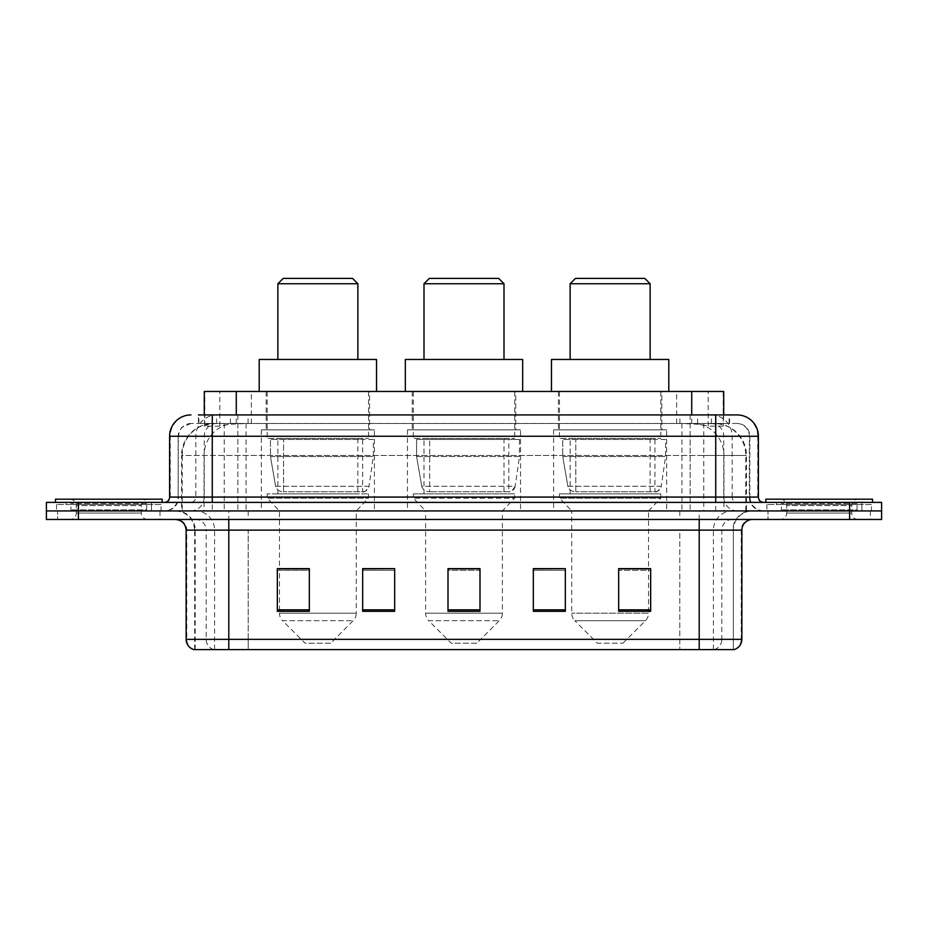 <?xml version="1.0" encoding="UTF-8"?>
<svg xmlns="http://www.w3.org/2000/svg" width="928" height="928" viewBox="0 0 928 928"><rect width="100%" height="100%" fill="white"/><g stroke="black" fill="none" stroke-linecap="round" stroke-linejoin="round"><path stroke-width="0.7" stroke-dasharray="4.64 3.48" d="M666.664 429.861L553.598 429.861L666.664 429.861L666.664 510.934L553.598 510.934L666.664 510.934M553.598 429.861L553.598 510.934M520.538 429.861L407.462 429.861L520.538 429.861L520.538 510.934L407.462 510.934L520.538 510.934M407.462 429.861L407.462 510.934M374.402 429.861L261.336 429.861L374.402 429.861L374.402 510.934L261.336 510.934L374.402 510.934M261.336 429.861L261.336 510.934M713.586 423.47L703.204 423.47L719.142 423.852C723.156 425.047 724.524 425.813 723.225 426.138L708.18 426.138L699.608 424.305L681.952 423.516L246.048 423.516L228.392 424.305L219.82 426.138L204.775 426.138L204.288 414.932L729.594 414.932L212.268 414.932M723.712 391.465L204.288 391.465M717.321 423.597A32.004 32.004 0 0 1 746.437 455.462L746.437 510.934L181.563 510.934L746.437 510.934M204.288 425.929L210.679 423.597L224.796 423.47L214.414 423.47M210.679 423.597A32.004 32.004 0 0 0 181.563 455.462L182.213 455.462L182.213 510.934M369.599 391.465L266.139 391.465L369.599 391.465L369.599 429.861L266.139 429.861L369.599 429.861M266.139 391.465L266.139 429.861M515.736 391.465L412.264 391.465L515.736 391.465L515.736 429.861L412.264 429.861L515.736 429.861M412.264 391.465L412.264 429.861M661.861 391.465L558.401 391.465L661.861 391.465L661.861 429.861L558.401 429.861L661.861 429.861M558.401 391.465L558.401 429.861M723.712 414.932L723.225 426.138L723.225 391.465M224.796 423.47L703.204 423.47M198.406 423.47L729.594 423.47L198.406 423.47L198.406 414.932L216.839 414.932A21.332 21.008 -90 0 0 195.831 436.264L195.831 497.072L169.604 497.072M737.064 423.47L190.936 423.47L737.064 423.47A12.795 12.795 0 0 1 749.87 436.264L749.87 497.072L195.831 497.072A5.336 5.255 90 0 1 190.576 502.396L763.732 502.396L190.576 502.396M169.604 436.264L749.87 436.264L178.13 436.264L178.13 497.072A13.862 13.862 0 0 1 164.268 510.934L763.732 510.934L164.268 510.934M861.868 502.396L776.539 502.396L861.868 502.396L861.868 510.934L776.539 510.934L861.868 510.934L861.868 504.53L776.539 504.53L861.868 504.53M776.539 502.396L776.539 504.53M151.461 502.396L66.132 502.396L151.461 502.396L151.461 510.934L66.132 510.934L151.461 510.934L151.461 504.53L66.132 504.53L151.461 504.53M66.132 502.396L66.132 504.53M849.596 519.471L46.4 519.471L46.4 502.396L881.6 502.396L881.6 510.934L849.596 510.934L881.6 510.934L881.6 519.471L849.596 519.471L849.596 510.934L78.404 510.934L849.596 510.934L849.596 502.396M46.4 510.934L78.404 510.934L46.4 510.934M690.154 414.932L690.154 436.264L757.747 436.264A21.332 21.008 90 0 0 736.739 414.932L216.839 414.932M159.999 510.934L159.999 519.471L57.606 519.471L159.999 519.471L57.606 519.471L159.999 519.471L159.999 510.934L57.606 510.934L57.606 519.471L57.606 510.934L159.999 510.934M870.394 510.934L870.394 519.471L768.001 519.471L870.394 519.471L768.001 519.471L870.394 519.471L870.394 510.934L768.001 510.934L768.001 519.471L768.001 510.934L870.394 510.934M161.066 504.53L56.538 504.53L161.066 504.53L161.066 510.934L56.538 510.934L161.066 510.934M56.538 504.53L56.538 510.934M871.462 504.53L766.934 504.53L871.462 504.53L871.462 510.934L766.934 510.934L871.462 510.934M766.934 504.53L766.934 510.934M193.813 649.6L733.329 649.6L733.329 530.132A19.198 19.198 0 0 1 752.538 510.934L175.462 510.934L752.538 510.934M194.671 649.6L194.671 530.132L741.866 530.132M699.202 519.471L175.462 519.471L699.202 519.471M776.539 510.934L861.868 510.934L776.539 510.934M66.132 510.934L151.461 510.934L66.132 510.934M618.663 568.852L650.667 568.852L650.667 611.308L650.667 568.644L650.667 611.308L618.663 611.308L618.663 568.852L618.663 611.308L650.667 611.308L650.667 569.061L650.667 611.308L650.667 570.337L618.663 570.337L618.663 568.644L618.663 611.308L618.663 568.644L650.667 568.644L618.663 568.644L648.533 568.644L648.533 510.934L571.729 510.934L571.729 613.176A10.672 10.672 0 0 0 574.861 620.728L645.412 620.728L574.861 620.728L597.33 643.197L622.932 643.197L597.33 643.197M565.338 609.824L565.338 568.644L565.338 611.308L533.333 611.308L533.333 568.852L533.333 611.308L565.338 611.308L565.338 569.061L565.338 611.308L565.338 570.337L533.333 570.337L533.333 568.644L533.333 611.308L533.333 568.852L533.333 611.308L533.333 570.337L565.338 570.337L565.338 568.852L565.338 609.824L533.333 609.824L533.333 611.308L565.338 611.308L565.338 568.852L533.333 568.852L533.333 609.824M309.337 568.852L277.333 568.852L277.333 611.308L309.337 611.308L309.337 568.644L309.337 611.308L277.333 611.308L277.333 568.852L277.333 611.308L309.337 611.308L309.337 569.061L309.337 611.308L309.337 570.337L277.333 570.337L277.333 611.308L277.333 568.852L277.333 611.308L277.333 570.337L309.337 570.337L309.337 568.644L277.333 568.644L309.337 568.644L279.467 568.644L279.467 510.934L267.194 498.139L368.532 498.139L267.194 498.139L267.194 493.87L368.532 493.87L267.194 493.87M394.667 609.824L394.667 568.644L394.667 611.308L362.662 611.308L362.662 568.852L362.662 611.308L394.667 611.308L394.667 569.061L394.667 611.308L394.667 570.337L362.662 570.337L362.662 568.644L362.662 611.308L362.662 568.852L362.662 611.308L362.662 570.337L394.667 570.337L394.667 568.852L394.667 609.824L362.662 609.824L362.662 611.308L394.667 611.308L394.667 568.852L362.662 568.852L362.662 609.824M479.996 609.824L479.996 568.644L479.996 611.308L448.004 611.308L448.004 568.852L448.004 611.308L479.996 611.308L479.996 569.061L479.996 611.308L479.996 570.337L448.004 570.337L448.004 611.308L448.004 568.644L479.996 568.644L448.004 568.644L479.996 568.644L479.996 609.824L448.004 609.824M732.818 649.6L734.187 649.6M394.667 568.644L362.662 568.644L394.667 568.644M565.338 568.644L533.333 568.644L565.338 568.644M479.996 570.337L479.996 569.061L479.996 570.337L448.004 570.337L448.004 611.308L479.996 611.308L479.996 570.337M650.667 570.337L650.667 569.061L650.667 570.337L618.663 570.337L618.663 611.308L650.667 611.308L650.667 570.337M479.996 568.852L448.004 568.852M147.714 510.934L69.89 510.934L147.714 510.934A1.067 1.067 0 0 1 146.647 509.866L70.957 509.866L146.647 509.866L146.647 503.463A1.067 1.067 0 0 1 147.714 502.396L69.89 502.396L147.714 502.396M69.89 510.934A1.067 1.067 0 0 0 70.957 509.866L70.957 503.463A1.067 1.067 0 0 0 69.89 502.396M162.133 502.396L55.471 502.396L162.133 502.396M69.89 519.471L147.714 519.471L69.89 519.471A6.403 6.403 0 0 0 76.293 513.068L76.293 505.598L141.311 505.598L76.293 505.598A6.403 6.403 0 0 0 69.89 499.194L147.714 499.194L69.89 499.194M147.714 519.471A6.403 6.403 0 0 1 141.311 513.068L141.311 505.598A6.403 6.403 0 0 1 147.714 499.194M55.471 499.194L162.133 499.194M277.866 359.472L357.872 359.472L277.866 359.472M330.67 643.197L305.068 643.197L282.588 620.728L353.139 620.728L282.588 620.728A10.672 10.672 0 0 1 279.467 613.176L356.271 613.176A10.672 10.672 0 0 1 353.139 620.728L330.67 643.197L305.068 643.197M368.532 493.87L368.532 498.139L356.271 510.934L279.467 510.934L356.271 510.934L356.271 613.176L279.467 613.176L279.467 568.852M277.866 438.399L357.872 438.399L277.866 438.399L277.866 493.87L357.872 493.87L277.866 493.87M357.872 438.399L357.872 493.87M267.194 391.465L368.532 391.465L267.194 391.465L267.194 438.399L368.532 438.399L267.194 438.399M368.532 391.465L368.532 438.399M376.536 391.465L259.202 391.465L376.536 391.465M259.202 359.472L376.536 359.472M277.866 283.736L357.872 283.736M283.202 278.4L352.536 278.4M362.674 491.736L362.662 491.736A6.403 6.403 90 0 0 369.008 486.249L275.604 486.249C276.869 489.914 279.525 491.747 283.539 491.736L283.55 439.466L283.55 491.736C279.537 491.759 276.88 489.926 275.604 486.249L270.466 456.53L270.466 439.466L373.334 439.466L373.334 456.53L270.466 456.53L275.604 486.249L369.008 486.249C366.282 490.866 364.17 492.687 362.674 491.736L283.539 491.736L362.674 491.736L362.662 439.466L283.55 439.466L362.662 439.466M373.334 439.466L270.466 439.466L283.55 439.466L270.466 439.466L270.466 456.53L373.334 456.53L369.008 486.249M424.003 359.472L503.997 359.472L424.003 359.472M476.795 643.197L451.205 643.197L428.724 620.728L499.276 620.728L428.724 620.728A10.672 10.672 0 0 1 425.604 613.176L502.396 613.176A10.672 10.672 0 0 1 499.276 620.728L476.795 643.197L451.205 643.197M502.396 510.934L425.604 510.934L425.604 613.176L502.396 613.176L502.396 510.934L514.669 498.139L413.331 498.139L514.669 498.139L514.669 493.87L413.331 493.87L413.331 498.139L425.604 510.934L502.396 510.934M424.003 438.399L503.997 438.399L424.003 438.399L424.003 493.87L503.997 493.87L424.003 493.87M503.997 438.399L503.997 493.87M413.331 391.465L514.669 391.465L413.331 391.465L413.331 438.399L514.669 438.399L413.331 438.399M514.669 391.465L514.669 438.399M522.661 391.465L405.339 391.465L522.661 391.465M405.339 359.472L522.661 359.472M413.331 493.87L514.669 493.87M424.003 283.736L503.997 283.736M429.328 278.4L498.672 278.4M508.799 439.466L429.687 439.466L508.799 439.466L508.799 491.736L429.676 491.736L508.799 491.736A6.403 6.403 90 0 0 515.144 486.249L421.741 486.249C423.006 489.914 425.65 491.747 429.676 491.736L429.687 439.466L429.687 491.736C425.662 491.759 423.017 489.926 421.741 486.249L416.591 456.53L416.591 439.466L519.471 439.466L519.471 456.53L416.591 456.53L421.741 486.249L515.144 486.249C512.418 490.866 510.307 492.687 508.811 491.736L429.676 491.736L508.811 491.736M519.471 439.466L416.591 439.466L429.687 439.466L416.591 439.466L416.591 456.53L519.471 456.53L515.144 486.249M570.128 359.472L650.134 359.472L570.128 359.472M622.932 643.197L645.412 620.728A10.672 10.672 0 0 0 648.533 613.176L571.729 613.176L648.533 613.176L648.533 568.852M648.533 510.934L660.806 498.139L559.468 498.139L660.806 498.139L660.806 493.87L559.468 493.87L559.468 498.139L571.729 510.934L648.533 510.934M570.128 438.399L650.134 438.399L570.128 438.399L570.128 493.87L650.134 493.87L570.128 493.87M650.134 438.399L650.134 493.87M559.468 391.465L660.806 391.465L559.468 391.465L559.468 438.399L660.806 438.399L559.468 438.399M660.806 391.465L660.806 438.399M668.798 391.465L551.464 391.465L668.798 391.465M551.464 359.472L668.798 359.472M559.468 493.87L660.806 493.87M570.128 283.736L650.134 283.736M575.464 278.4L644.798 278.4M654.948 491.736L654.936 491.736A6.403 6.403 90 0 0 661.281 486.249L567.866 486.249C569.142 489.914 571.787 491.747 575.812 491.736L575.812 439.466L575.812 491.736C571.799 491.759 569.154 489.926 567.866 486.249L562.728 456.53L562.728 439.466L665.596 439.466L665.596 456.53L562.728 456.53L567.866 486.249L661.281 486.249C658.555 490.866 656.444 492.687 654.948 491.736L575.812 491.736L654.948 491.736L654.936 439.466L575.812 439.466L654.936 439.466M665.596 439.466L562.728 439.466L575.812 439.466L562.728 439.466L562.728 456.53L665.596 456.53L661.281 486.249M858.11 510.934L780.286 510.934L858.11 510.934A1.067 1.067 0 0 1 857.043 509.866L781.353 509.866L857.043 509.866L857.043 503.463A1.067 1.067 0 0 1 858.11 502.396L780.286 502.396L858.11 502.396M780.286 510.934A1.067 1.067 0 0 0 781.353 509.866L781.353 503.463A1.067 1.067 0 0 0 780.286 502.396M872.529 502.396L765.867 502.396L872.529 502.396M780.286 519.471L858.11 519.471L780.286 519.471A6.403 6.403 0 0 0 786.689 513.068L786.689 505.598L851.707 505.598L786.689 505.598A6.403 6.403 0 0 0 780.286 499.194L858.11 499.194L780.286 499.194M858.11 519.471A6.403 6.403 0 0 1 851.707 513.068L851.707 505.598A6.403 6.403 0 0 1 858.11 499.194M765.867 499.194L872.529 499.194M204.775 426.138L204.775 391.465M208.858 423.852A32.004 31.517 -90 0 0 182.213 455.462L746.437 455.462L703.76 455.462L703.76 510.934M745.787 510.934L745.787 455.462A32.004 31.517 90 0 0 719.142 423.852M224.24 423.47L224.24 455.462L181.563 455.462L181.563 510.934M681.952 423.516L681.952 510.934M699.608 424.305A32.004 31.517 90 0 1 723.968 455.462L723.968 510.934M246.048 423.516L246.048 510.934M228.392 424.305A32.004 31.517 -90 0 0 204.032 455.462L204.032 510.934M703.76 423.47L703.76 455.462L224.24 455.462L224.24 510.934M236.28 423.539L236.28 414.932M219.82 426.138L219.82 391.465M251.326 423.539L251.326 391.465M676.674 423.539L676.674 391.465M708.18 426.138L708.18 391.465M691.72 423.539L691.72 414.932M230.411 423.47L230.411 414.932M190.936 423.47L181.668 427.437L178.338 433.968L178.13 497.072L715.732 497.072L715.732 423.47M237.846 414.932L237.846 497.072L178.652 497.072A13.862 13.653 90 0 1 164.998 510.934M715.732 510.934L715.732 497.072L749.87 497.072C750.694 505.493 755.311 510.11 763.732 510.934M758.396 497.072L757.747 497.072L757.747 436.264L758.396 436.264M78.404 502.396L78.404 519.471M191.261 414.932A21.332 21.008 -90 0 0 170.253 436.264L170.253 497.072A5.336 5.255 90 0 1 164.998 502.396M711.161 414.932A21.332 21.008 90 0 1 732.169 436.264L732.169 497.072L690.154 497.072L690.154 502.396M763.002 502.396A5.336 5.255 -90 0 1 757.747 497.072L732.169 497.072A5.336 5.255 -90 0 0 737.424 502.396M191.261 423.47A12.795 12.609 -90 0 0 178.652 436.264L690.154 436.264L690.154 497.072L237.846 497.072L237.846 502.396M237.846 423.47L237.846 510.934M216.839 423.47A12.795 12.609 -90 0 0 204.23 436.264L204.23 497.072A13.862 13.653 90 0 1 190.576 510.934M212.268 423.47L212.268 510.934M736.739 423.47A12.795 12.609 90 0 1 749.348 436.264L749.348 497.072A13.862 13.653 -90 0 0 763.002 510.934M711.161 423.47A12.795 12.609 90 0 1 723.77 436.264L723.77 497.072A13.862 13.653 -90 0 0 737.424 510.934M690.154 423.47L690.154 510.934M198.894 423.47L198.894 414.932M216.572 423.47L216.572 414.932M248.089 423.47L248.089 414.932M679.911 423.47L679.911 414.932M711.428 423.47L711.428 414.932M729.106 423.47L729.106 414.932M697.589 423.47L697.589 414.932M714.247 649.6A10.672 10.51 90 0 0 721.81 639.357L248.205 639.357L248.205 530.132L679.795 530.132L679.795 649.6L679.795 530.132L732.818 530.132A19.198 18.908 -90 0 1 751.726 510.934M228.798 649.6L228.798 530.132L194.671 530.132C193.534 518.474 187.131 512.07 175.462 510.934M213.753 649.6A10.672 10.51 -90 0 1 206.19 639.357L206.19 530.132L248.205 530.132L248.205 649.6L248.205 639.357L186.134 639.357M186.134 530.132L206.19 530.132A10.672 10.51 90 0 0 195.692 519.471M194.346 649.6A10.672 10.51 -90 0 1 186.783 639.357L186.783 530.132A10.672 10.51 90 0 0 176.274 519.471M733.654 649.6A10.672 10.51 90 0 0 741.217 639.357L721.81 639.357L721.81 530.132A10.672 10.51 -90 0 1 732.308 519.471M741.866 639.357L741.217 639.357L741.217 530.132A10.672 10.51 -90 0 1 751.726 519.471M248.205 510.934L248.205 519.471M679.795 510.934L679.795 519.471M713.4 649.6L713.4 530.132A19.198 18.908 -90 0 1 732.308 510.934M733.329 649.6L733.329 530.132L228.798 530.132L228.798 510.934M699.202 649.6L699.202 510.934M195.182 649.6L195.182 530.132A19.198 18.908 90 0 0 176.274 510.934M214.6 649.6L214.6 530.132A19.198 18.908 90 0 0 195.692 510.934M309.337 609.824L277.333 609.824M650.667 609.824L618.663 609.824M146.647 503.463L70.957 503.463L146.647 503.463M76.293 513.068L141.311 513.068L76.293 513.068M857.043 503.463L781.353 503.463L857.043 503.463M786.689 513.068L851.707 513.068L786.689 513.068M729.594 423.47L729.594 414.932"/><path stroke-width="1.39" d="M198.406 414.932L212.268 414.932L198.406 414.932L204.288 414.932L204.288 391.465L723.712 391.465L723.712 414.932M190.936 414.932A21.332 21.332 0 0 0 169.604 436.264L169.604 497.072A5.336 5.336 0 0 1 164.268 502.396M737.064 414.932A21.332 21.332 0 0 1 758.396 436.264L212.268 436.264L212.268 414.932L736.739 414.932M758.396 436.264L758.396 497.072C758.721 500.308 760.496 502.083 763.732 502.396M78.404 502.396L46.4 502.396L46.4 510.934L78.404 510.934L46.4 510.934L46.4 519.471L78.404 519.471L78.404 510.934L849.596 510.934L78.404 510.934L78.404 502.396L849.596 502.396L849.596 510.934L881.6 510.934L849.596 510.934L849.596 519.471L78.404 519.471M849.596 519.471L881.6 519.471L881.6 502.396L849.596 502.396M741.866 639.357C741.576 644.473 739.013 647.883 734.187 649.6L699.202 649.6L699.202 639.357L741.866 639.357L741.866 530.132A10.672 10.672 0 0 1 752.538 519.471M699.202 649.6L193.813 649.6A10.672 10.672 0 0 1 186.134 639.357L186.134 530.132C185.496 523.659 181.946 520.098 175.462 519.471M650.667 611.308L650.667 568.644L618.663 568.644L618.663 611.308L650.667 611.308M565.338 611.308L565.338 568.644L533.333 568.644L533.333 611.308L565.338 611.308M309.337 611.308L309.337 568.644L277.333 568.644L277.333 611.308L309.337 611.308M394.667 611.308L394.667 568.644L362.662 568.644L362.662 611.308L394.667 611.308M479.996 611.308L479.996 568.644L448.004 568.644L448.004 611.308L479.996 611.308M618.663 568.852L648.533 568.852M394.667 568.644L362.662 568.852L394.667 568.644M279.467 568.852L309.337 568.852M565.338 568.644L533.333 568.852L565.338 568.644M479.996 568.852L448.004 568.852M162.133 502.396L162.133 499.194L55.471 499.194L55.471 502.396M277.866 283.736L357.872 283.736L352.536 278.4L283.202 278.4L277.866 283.736L277.866 359.472M357.872 283.736L357.872 359.472M376.536 391.465L376.536 359.472L259.202 359.472L259.202 391.465M424.003 283.736L503.997 283.736L498.672 278.4L429.328 278.4L424.003 283.736L424.003 359.472M503.997 283.736L503.997 359.472M522.661 391.465L522.661 359.472L405.339 359.472L405.339 391.465M570.128 283.736L650.134 283.736L644.798 278.4L575.464 278.4L570.128 283.736L570.128 359.472M650.134 283.736L650.134 359.472M668.798 391.465L668.798 359.472L551.464 359.472L551.464 391.465M872.529 502.396L872.529 499.194L765.867 499.194L765.867 502.396M236.28 414.932L236.28 391.465M691.72 414.932L691.72 391.465M212.268 502.396L212.268 436.264L169.604 436.264M169.604 497.072L758.396 497.072M715.732 414.932L715.732 502.396M699.202 519.471L699.202 530.132L186.134 530.132M741.866 530.132L699.202 530.132L699.202 639.357L228.798 639.357L228.798 649.6M186.134 639.357L228.798 639.357L228.798 519.471M479.996 609.824L448.004 609.824M394.667 609.824L362.662 609.824M309.337 609.824L277.333 609.824M565.338 609.824L533.333 609.824M650.667 609.824L618.663 609.824"/></g></svg>
